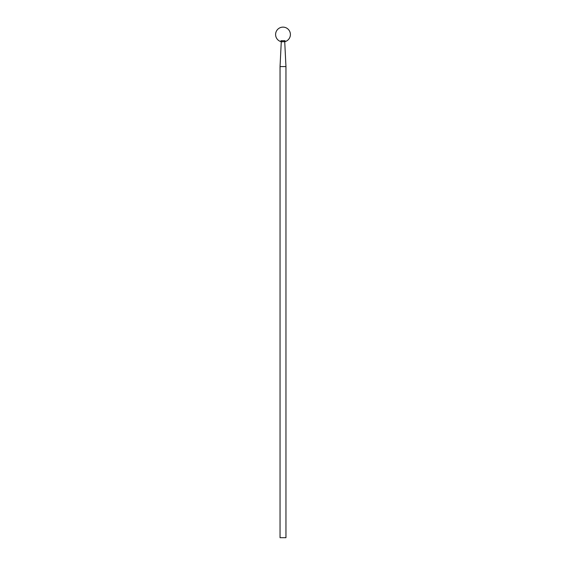 <?xml version="1.0" encoding="UTF-8"?>
<svg xmlns="http://www.w3.org/2000/svg" width="566" height="566" viewBox="0 0 566 566"><rect width="100%" height="100%" fill="white"/><g stroke="black" fill="none" stroke-linecap="round" stroke-linejoin="round"><path stroke-width="0.85" d="M285.957 537.7L280.043 537.7L280.043 66.59L285.957 66.59L285.957 537.7M282.257 41.707L282.752 41.721M283.389 41.721L283.75 41.707M285.087 41.622L281.663 41.806L280.913 41.622L280.969 40.731L281.684 41.495L280.969 40.731L285.031 40.731L284.316 41.495L285.031 40.731L285.087 41.622A7.4 7.4 0 0 0 289.028 30.231A7.4 7.4 0 0 0 276.972 30.231A7.4 7.4 0 0 0 280.913 41.622M281.274 41.721L280.043 66.59M284.726 41.721L285.957 66.59"/></g></svg>
